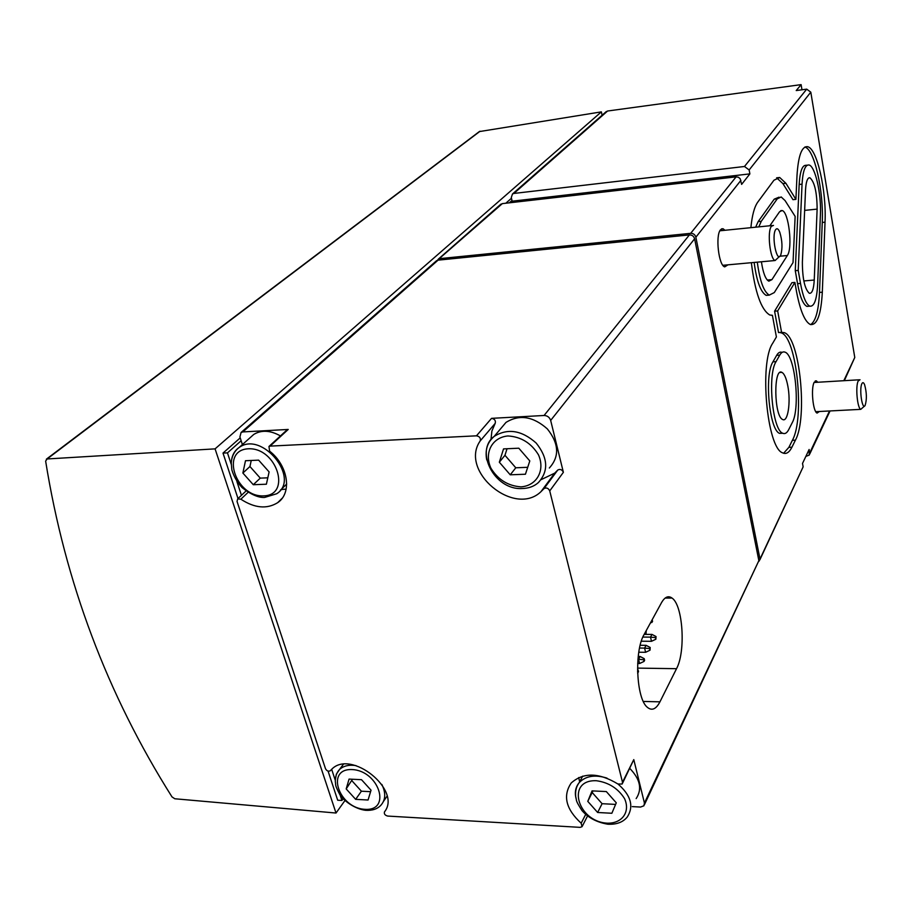 <?xml version="1.0" encoding="UTF-8"?>
<svg xmlns="http://www.w3.org/2000/svg" width="912" height="912" viewBox="0 0 912 912"><rect width="100%" height="100%" fill="white"/><g stroke="black" fill="none" stroke-linecap="round" stroke-linejoin="round"><path stroke-width="1.37" d="M641.318 641.216L651.499 641.296L655.865 639.232L656.047 636.542L655.489 637.602L650.518 637.123L651.989 634.421L656.047 636.542M638.788 652.228L645.593 652.297L650.005 650.21L650.199 647.486L649.618 648.569L644.613 648.09L646.095 645.331L650.199 647.486M637.67 663.491L639.574 663.514L644.02 661.428L644.613 660.322L644.225 658.669L643.633 659.764L638.571 659.285L640.087 656.469L644.225 658.669M637.613 673.01L638.525 671.734L638.126 670.069L637.568 671.129M655.865 639.232L655.489 637.602M650.005 650.21L649.618 648.569M644.02 661.428L643.633 659.764M637.921 672.862L637.568 671.392M637.545 669.761L638.126 670.069M651.499 641.296L650.518 637.123L642.869 637.078M644.18 634.376L651.989 634.421M640.178 645.274L646.095 645.331M645.593 652.297L644.613 648.09L639.54 648.044M638.218 656.446L640.087 656.469M639.574 663.514L638.571 659.285L637.944 659.273M650.245 623.284L652.559 621.403L652.171 619.761L651.59 620.81M644.305 634.148L646.061 633.316L646.255 630.591L645.662 631.651M651.977 622.451L651.601 620.81M646.061 633.316L645.673 631.663M758.921 561.359L803.141 466.841L759.867 559.831M759.878 558.486L695.867 237.2C695.081 234.612 693.348 233.324 690.669 233.335L736.121 176.86L738.378 177.224L740.168 178.706L741.627 184.384L749.881 173.884L749.151 169.963L810.802 92.169L854.772 357.481L844.33 380.68M240.221 437.874L222.995 453.093L227.464 452.876L241.156 440.735L239.913 436.939L241.076 432.482L242.82 431.923L438.068 260.159L436.016 261.185M500.392 204.607L502.33 203.627L736.121 176.86M437.293 260.33L502.33 203.627M690.669 233.335L439.801 258.632M750.895 227.669C752.081 215.392 754.372 206.876 757.769 202.111L773.946 180.234L779.692 177.487L785.893 183.289L795.914 199.375L796.985 175.788C798.228 155.975 801.716 146.262 807.439 146.672C816.935 147.881 826.614 190.585 825.029 222.175L822.316 292.205C821.074 314.777 817.084 325.538 810.323 324.501C804.886 321.742 800.314 310.992 796.643 292.273L794.899 282.424L777.662 310.935L781.573 332.344L784.286 332.652C799.721 337.098 807.907 417.753 795.412 440.165L791.924 447.211C789.165 452.683 786.019 454.552 782.485 452.797C766.935 447.701 759.183 362.634 772.658 343.334L776.397 336.95L772.407 315.324L769.739 314.982C761.167 309.761 755.033 292.33 751.351 262.702M803.141 466.841L802.514 463.444L809.138 449.479L809.252 455.088L805.866 456.388M817.745 382.253L816.4 380.863L814.199 382.253C810.734 388.113 812.98 411.905 817.095 413.079L819.432 411.494M724.949 230.28L723.045 228.73L720.503 229.778C715.247 235.501 718.702 265.643 724.732 266.874L727.97 264.833M509.329 202.817L511.997 200.458L511.29 197.528L512.498 193.971L513.901 193.447L744.477 166.486L749.151 169.963M605.876 111.914L607.597 111.013L801.112 84.634L796.222 90.562L806.71 89.148L810.802 92.169M769.853 225.754L779.555 211.778L782.086 210.535C788.698 211.47 792.938 248.098 787.341 255.52L771.94 279.631L768.827 281.17C765.533 279.346 763.059 272.87 761.417 261.778M758.795 226.871L761.281 221.285L777.252 198.85L781.162 196.946L785.061 200.572L795.139 216.395L793.03 262.588L774.299 292.57L769.272 295.112C763.777 291.897 759.799 280.907 757.302 262.154M479.302 131.602L601.373 111.868L215.072 448.864L47.128 458.964L45.634 461.096C65.151 582.472 107.274 694.408 172.003 796.906L174.796 798.764L336.015 813.037L344.896 800.622M242.877 473.043L245.488 460.731L258.632 460.138L269.12 471.926L266.384 484.215L253.285 484.717L242.877 473.043L249.945 466.522L251.245 460.469M346.184 788.926L349.068 779.087L361.517 779.692L371.036 790.202L368.06 800.018L355.657 799.345L346.184 788.926L352.477 779.247M499.331 462.213L503.538 448.898L518.803 448.202L529.804 460.936L525.437 474.229L510.241 474.81L499.331 462.213L504.963 455.293L507.038 448.738M587.773 801.352L592.048 790.875L606.332 791.57L616.273 802.822L611.861 813.265L597.645 812.489L587.773 801.352L592.994 790.921M325.481 768.668L237.04 501.452L237.667 498.875L240.848 499.206C254.619 508.178 266.908 509.329 277.693 502.66C292.296 493.073 288.26 465.576 269.61 451.155L268.96 446.481L270.089 446.116L476.463 435.822C479.678 436.438 480.909 438.159 480.168 440.963C459.055 471.173 514.357 517.332 540.941 491.705L544.042 488.558C546.493 487.361 548.386 488.148 549.731 490.918L622.497 782.268L622.155 784.035L617.926 784.001C598.956 772.532 583.395 772.19 571.243 782.963C562.601 795.743 565.907 809.161 581.161 823.217L582.073 826.671L580.146 827.366L387.703 816.069C385.001 815.339 383.929 813.937 384.476 811.897C402.203 790.157 350.755 748.82 331.603 769.386L330.258 770.788C328.377 771.666 326.781 770.959 325.481 768.668M541.204 479.609L554.724 473.134L557.791 470.011C560.207 468.814 562.066 469.589 563.377 472.313L550.666 420.421C549.56 417.274 547.36 415.621 544.076 415.484L491.545 418.346C494.714 418.939 495.911 420.626 495.17 423.407L480.168 440.963M544.076 415.484L689.404 234.908L438.068 260.159M286.699 430.179L288.215 429.449L242.82 431.923M689.404 234.908C692.094 234.908 693.827 236.197 694.613 238.784L758.864 560.652L644.476 804.589M661.508 602.672C664.802 596.927 668.314 595.388 672.019 598.055C682.963 605.135 685.915 651.487 676.533 668.69L659.946 701.83C656.081 709.217 651.898 711.041 647.372 707.324C636.223 698.809 634.136 650.826 644.157 634.41L661.508 602.672M632.301 806.618L640.566 807.052L643.906 805.786L644.431 803.05L633.783 759.616L622.52 783.283M801.967 89.786L801.112 84.634M505.841 203.216L511.461 198.246M343.106 798.798L341.92 800.451L337.691 800.223L328.069 771.096M222.995 453.093L238.009 498.556M331.672 769.329L335.297 780.364M340.153 795.104L341.92 800.451M227.464 452.876L231.226 464.288M236.869 481.445L241.441 495.33M601.373 111.868L602.102 115.231M215.072 448.864L336.015 813.037M242.398 444.577L241.156 440.735M286.163 489.106L281.021 489.573M250.344 437.486L253.798 434.408C261.505 429.78 270.385 430.293 280.451 435.925M490.975 439.561L491.899 431.023L495.17 423.407M500.62 428.777L505.978 422.416C519.35 414.162 533.144 416.328 547.348 428.914C558.999 443.585 559.66 456.616 549.332 468.004M629.873 768.508C640.235 779.247 642.333 789.268 636.154 798.593M579.656 781.812L578.687 777.548M615.6 804.407L602.091 803.7L597.645 812.489M602.091 803.7L592.287 792.631M527.706 467.309L515.782 467.788L510.241 474.81M515.782 467.788L504.963 455.293M370.591 791.684L361.403 791.206L355.657 799.345M361.403 791.206L352.009 780.854M267.809 477.82L260.273 478.127L253.285 484.717M260.273 478.127L249.945 466.522M775.713 229.562C777.024 227.897 778.381 228.809 779.794 232.298C782.302 240.643 782.644 248.132 780.832 254.756C777.058 264.674 771.107 235.672 775.713 229.562M779.486 256.443L775.109 260.524C770.059 259.35 767.015 231.58 771.381 226.336L773.501 225.389M861.851 383.747C862.695 382.06 863.596 382.356 864.576 384.625C866.776 392.605 866.947 399.536 865.112 405.43C862.307 410.833 859.047 389.264 861.851 383.747M864.644 405.965L860.757 409.351C857.326 408.257 855.331 386.403 858.181 381.022L860.016 379.745M779.589 332.481L781.253 332.869C796.769 337.303 804.965 417.901 792.391 440.302L788.88 447.336L783.602 453.264M771.666 315.381L772.407 315.324M776.625 177.817L782.918 183.62L792.984 199.682L795.914 199.375M804.84 147.071C814.336 148.941 823.832 191.201 822.259 222.46L819.489 292.433C818.611 310.582 815.659 321.309 810.631 324.615M777.662 310.935L774.584 311.174L791.935 282.686L794.899 282.424M774.584 311.174L778.517 332.561L781.573 332.344M820.412 214.537L817.597 285.103C816.764 299.797 814.165 306.82 809.799 306.17C806.003 304.209 802.913 296.639 800.508 283.427L798.217 270.419L802.047 184.156C802.845 171.08 805.136 164.684 808.933 164.981C815.111 165.802 821.473 193.789 820.412 214.537M809.115 306.215L806.903 306.398C803.096 304.448 799.984 296.879 797.567 283.678L795.275 270.682L799.163 184.475C799.961 171.41 802.275 165.015 806.094 165.3L807.337 165.163M795.275 270.682L798.217 270.419M797.567 283.678L800.508 283.427M755.66 227.191L758.157 221.605L774.231 199.169L779.03 197.174M792.209 422.746L788.675 429.677C786.896 433.109 784.879 434.283 782.633 433.2C772.453 429.928 767.323 374.684 776.055 361.631L779.749 355.133C781.356 352.363 783.123 351.371 785.061 352.18C795.15 355.133 800.474 408.428 792.209 422.746M782.781 433.268L779.555 433.348C769.318 430.076 764.176 374.878 772.954 361.825L776.671 355.338C778.289 352.568 780.068 351.587 782.017 352.385M769.158 295.066L766.171 295.363C760.642 292.159 756.641 281.181 754.144 262.439M787.808 385.901C790.978 401.907 787.854 422.746 782.633 419.486C774.026 416.374 773.33 367.126 781.926 372.381C784.377 373.772 786.338 378.286 787.808 385.901M802.378 262.211L805.535 189.924C806.026 181.613 807.485 177.566 809.902 177.76C814.587 181.91 817.004 192.352 817.129 209.11L814.245 280.041C813.709 289.275 812.068 293.698 809.332 293.299C804.76 289.081 802.435 278.719 802.378 262.211M510.481 202.692L511.997 200.458M749.881 173.884L512.179 201.187M695.867 237.2L740.886 180.394M809.753 452.842L829.521 410.97M843.805 380.703L854.772 357.481M744.477 166.486L806.71 89.148M263.522 495.889C235.684 497.211 220.02 450.152 248.281 448.795C276.803 447.245 291.931 495.341 263.522 495.889M364.971 809.332C338.569 808.1 325.322 768.292 352.1 769.568C379.107 770.674 391.864 811.224 364.971 809.332M520.991 486.86C508.121 485.948 498.1 479.746 490.941 468.244C483.93 453.036 491.967 437.372 507.927 435.959C521.026 436.745 531.206 443.015 538.456 454.792C545.41 470.353 536.815 485.765 520.991 486.86M607.381 823.183C577.114 821.758 565.759 779.293 596.482 780.74C608.692 782.45 618.028 788.39 624.503 798.547C630.614 811.748 622.201 823.582 607.381 823.183M47.128 458.964L480.088 131.225M288.215 429.449L270.089 446.116M491.545 418.346L476.463 435.822M550.666 420.421L694.613 238.784M644.431 803.05L758.864 560.652M563.377 472.313L549.731 490.918M633.783 759.616L622.497 782.268M513.901 193.447L607.597 111.013M248.11 492.343L240.848 499.206M557.54 470.261L543.791 488.809M585.675 814.45L581.161 823.217M575.951 798.16C574.571 792.049 575.677 786.839 579.268 782.542C585.812 775.884 595.057 774.413 606.993 778.118M618.062 784.092C630.922 795.355 634.022 806.276 627.376 816.867C623.135 822.191 616.637 824.642 607.871 824.22C596.927 822.373 588.297 817.825 581.981 810.574C574.754 799.311 577 801.021 575.711 796.678C575.107 791.149 576.293 786.429 579.268 782.542L582.688 776.123M335.308 780.239L336.323 774.242L339.549 769.454C343.573 765.829 349.045 764.552 355.976 765.601M381.843 784.434C386.004 793.018 385.651 799.995 380.76 805.387C377.226 809.069 372.153 810.711 365.564 810.312C354.928 809.024 343.71 800.827 339.845 794.648C334.259 783.875 336.129 785.631 335.308 781.641C335.217 776.659 336.631 772.601 339.549 769.454L343.311 764.37M486.734 459.933C484.853 450.118 487.361 442.24 494.247 436.335C507.767 428.024 521.755 430.27 536.188 443.061C548.044 457.949 548.762 471.128 538.342 482.608C534.022 486.449 528.55 488.422 521.915 488.536C494.224 490.177 474.491 450.745 494.247 436.335L505.978 422.416M231.42 461.062C232.047 455.145 234.612 450.631 239.104 447.518C261.961 430.418 300.869 478.504 276.746 493.734L264.628 497.439C258.541 497.838 251.017 494.566 242.079 487.624C237.131 482.22 233.711 476.258 231.819 469.76L231.26 462.886C231.785 456.148 234.407 451.03 239.104 447.518L253.798 434.408M792.391 440.302L795.412 440.165M788.88 447.336L791.924 447.211M782.918 183.62L785.893 183.289M822.259 222.46L825.029 222.175M819.489 292.433L822.316 292.205M799.163 184.475L802.047 184.156M774.231 199.169L777.252 198.85M758.157 221.605L761.281 221.285M776.671 355.338L779.749 355.133M772.954 361.825L776.055 361.631M803.814 280.942L814.245 280.041M804.635 210.398L817.129 209.11M779.863 256.215L787.341 255.52M767.277 280.03L771.94 279.631M637.545 668.108L676.533 668.69M643.325 701.442L659.946 701.83M438.296 259.168L500.916 204.14M809.719 454.085L830.057 410.947M46.352 459.192L479.507 131.442M241.076 432.482L436.563 260.695M512.498 193.971L606.343 111.503M246.069 490.964L237.667 498.875M282.184 498.237L277.693 502.66M287.109 429.814L268.96 446.481M554.724 473.134L540.941 491.705M557.791 470.011L544.042 488.558M587.522 816.023L582.403 826.01M383.507 801.374L387.041 796.199M280.36 490.211L286.687 484.044M723.045 228.73L721.483 228.878M816.4 380.863L815.271 380.931M772.19 225.526L719.876 230.793M775.109 260.524L722.874 265.301M859.07 379.802L814.097 382.47M860.757 409.351L815.761 411.688M776.682 177.829L779.692 177.487M805.079 146.957L807.439 146.672M806.903 306.398L809.799 306.17M766.171 295.363L769.272 295.112M779.555 433.348L782.633 433.2M781.253 332.869L784.286 332.652M808.864 177.874L809.902 177.76M779.988 372.495L781.926 372.381M780.706 210.683L782.086 210.535M665.122 598.09L672.019 598.055"/></g></svg>
